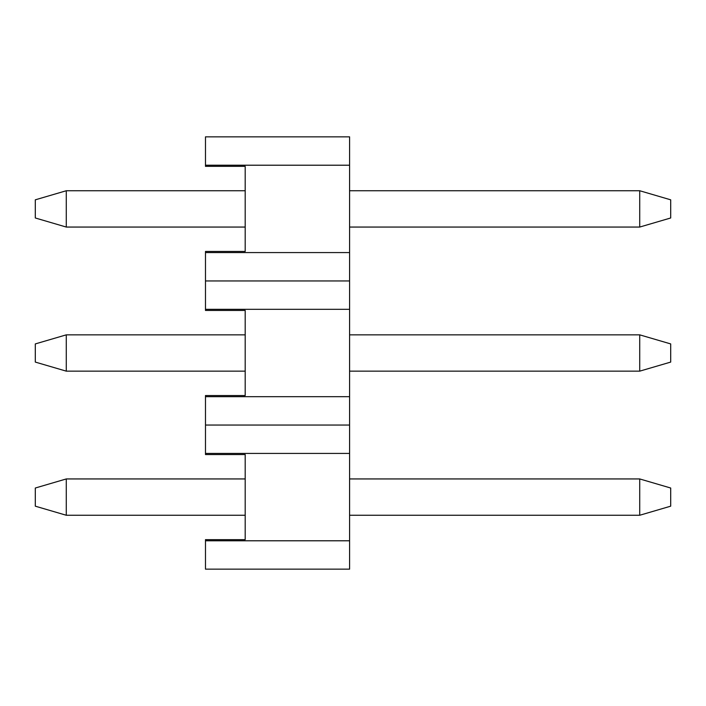 <?xml version="1.0" encoding="UTF-8"?>
<svg xmlns="http://www.w3.org/2000/svg" width="706" height="706" viewBox="0 0 706 706"><rect width="100%" height="100%" fill="white"/><g stroke="black" fill="none" stroke-linecap="round" stroke-linejoin="round"><path stroke-width="1.06" d="M349.585 309.316L205.481 309.316L205.481 310.455L245.194 310.455L245.194 395.545L205.481 395.545L205.481 396.684L349.585 396.684L349.585 136.849L205.481 136.849L205.481 165.213L349.585 165.213M205.481 540.787L349.585 540.787L349.585 569.151L205.481 569.151L205.481 539.649L245.194 539.649L245.194 454.549L205.481 454.549L205.481 425.047L349.585 425.047L349.585 396.684M245.194 371.153L66.276 371.153L66.276 334.847L245.194 334.847M205.481 309.316L205.481 280.953L349.585 280.953L205.481 280.953L205.481 251.451L245.194 251.451L245.194 166.351L205.481 166.351L205.481 165.213M349.585 540.787L349.585 425.047L205.481 425.047L205.481 396.684M349.585 334.847L639.724 334.847L670.7 343.919L670.7 362.081L639.724 371.153L639.724 334.847M349.585 371.153L639.724 371.153M66.276 334.847L35.3 343.919L35.3 362.081L66.276 371.153M205.481 252.58L349.585 252.58M245.194 227.058L66.276 227.058L66.276 190.744L245.194 190.744M349.585 190.744L639.724 190.744L670.7 199.824L670.7 217.977L639.724 227.058L639.724 190.744M349.585 227.058L639.724 227.058M66.276 190.744L35.3 199.824L35.3 217.977L66.276 227.058M205.481 453.42L349.585 453.42M245.194 515.256L66.276 515.256L66.276 478.942L245.194 478.942M349.585 478.942L639.724 478.942L670.7 488.022L670.7 506.176L639.724 515.256L639.724 478.942M349.585 515.256L639.724 515.256M66.276 478.942L35.3 488.022L35.3 506.176L66.276 515.256"/></g></svg>

